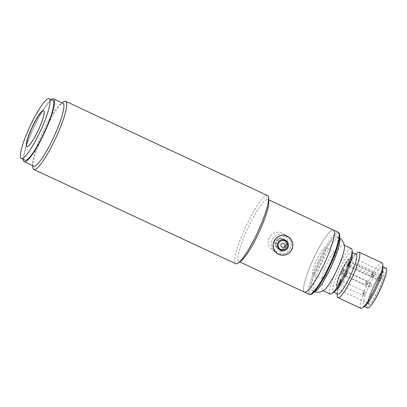 <?xml version="1.0" encoding="UTF-8"?>
<svg xmlns="http://www.w3.org/2000/svg" width="407" height="407" viewBox="0 0 407 407"><rect width="100%" height="100%" fill="white"/><g stroke="black" fill="none" stroke-linecap="round" stroke-linejoin="round"><path stroke-width="0.31" stroke-dasharray="2.04 1.53" d="M32.835 167.002A37.607 6.517 115 0 1 44.317 131.72A37.607 6.517 115 0 1 63.146 102.101M267.541 195.579A37.607 6.517 -65 0 0 246.154 225.977A37.607 6.517 -65 0 0 235.567 263.639A37.607 6.517 -65 0 0 235.719 263.726M33.608 166.112A34.681 6.013 115 0 1 32.646 163.843A34.681 6.013 115 0 1 43.234 131.303A34.681 6.013 115 0 1 60.597 103.989A34.681 6.013 115 0 1 62.958 103.266M268.803 201.658A34.264 5.937 -65 0 0 267.989 199.491A34.264 5.937 -65 0 0 267.852 199.415A34.264 5.937 -65 0 0 248.362 227.111A34.264 5.937 -65 0 0 238.716 261.421A34.264 5.937 -65 0 0 238.858 261.503A34.264 5.937 -65 0 0 241.188 260.79M23.326 159.468A34.681 6.013 115 0 1 33.913 126.948A34.681 6.013 115 0 1 51.257 99.649M274.191 241.209L280.301 235.821L288.217 237.006L292.241 242.557L291.712 249.389L285.358 254.614L277.274 253.312L273.484 247.919L274.191 241.209M304.339 292.068A34.264 5.937 115 0 1 313.792 258.17A34.264 5.937 115 0 1 333.47 230.057A34.264 5.937 -65 0 0 313.985 257.753A34.264 5.937 -65 0 0 304.477 292.145M269.2 237.856A9.819 9.666 123.9 0 0 272.492 250.102A9.819 9.666 123.9 0 0 286.721 246.042A9.819 9.666 123.9 0 0 283.435 233.796A9.819 9.666 123.9 0 0 269.2 237.856M326.541 264.199A14.627 2.534 115 0 1 334.859 252.381A14.627 2.534 115 0 1 330.799 267.058A14.627 2.534 115 0 1 322.481 278.881A14.627 2.534 115 0 1 326.541 264.199M345.711 274.023A14.627 2.534 -65 0 0 349.771 259.345A14.627 2.534 -65 0 0 341.453 271.164A14.627 2.534 -65 0 0 337.398 285.846A14.627 2.534 -65 0 0 345.711 274.023M349.872 261.701A2.091 0.361 -65 0 0 349.862 261.696A2.091 0.361 -65 0 0 348.672 263.385A2.091 0.361 -65 0 0 348.087 265.476A2.091 0.361 -65 0 0 348.092 265.481A2.091 0.361 -65 0 0 348.168 265.481A2.091 0.361 -65 0 0 349.282 263.792A2.091 0.361 -65 0 0 349.908 261.752A2.091 0.361 -65 0 0 349.872 261.701L373.168 272.578A2.091 0.361 -65 0 0 373.168 272.578A2.091 0.361 -65 0 0 371.978 274.267A2.091 0.361 -65 0 0 371.388 276.358A2.091 0.361 -65 0 0 371.398 276.363A2.091 0.361 -65 0 0 372.588 274.674A2.091 0.361 -65 0 0 373.173 272.583C375.569 274.923 373.804 275.132 374.17 275.366L372.588 274.674M348.504 263.461A3.134 0.544 -65 0 0 349.44 260.399A3.134 0.544 -65 0 0 347.588 262.846A3.134 0.544 -65 0 0 346.825 265.99A3.134 0.544 -65 0 0 348.504 263.461M343.89 270.121A2.091 0.361 -65 0 0 343.879 270.116A2.091 0.361 -65 0 0 342.689 271.805A2.091 0.361 -65 0 0 342.104 273.896A2.091 0.361 -65 0 0 342.109 273.901A2.091 0.361 -65 0 0 342.18 273.901A2.091 0.361 -65 0 0 343.299 272.212A2.091 0.361 -65 0 0 343.925 270.172A2.091 0.361 -65 0 0 343.89 270.121L367.18 280.998A2.091 0.361 -65 0 0 367.18 280.998A2.091 0.361 -65 0 0 365.995 282.687A2.091 0.361 -65 0 0 365.405 284.778A2.091 0.361 -65 0 0 365.415 284.783A2.091 0.361 -65 0 0 366.6 283.094A2.091 0.361 -65 0 0 367.19 281.003C369.581 283.343 367.821 283.552 368.187 283.786L366.6 283.094M342.521 271.881A3.134 0.544 -65 0 0 343.452 268.818A3.134 0.544 -65 0 0 341.605 271.266A3.134 0.544 -65 0 0 340.842 274.41A3.134 0.544 -65 0 0 342.521 271.881M346.342 274.257A2.091 0.361 -65 0 0 346.962 272.217A2.091 0.361 -65 0 0 346.922 272.156A2.091 0.361 -65 0 0 345.731 273.845A2.091 0.361 -65 0 0 345.151 275.946A2.091 0.361 -65 0 0 345.222 275.941A2.091 0.361 -65 0 0 346.342 274.257M345.563 273.921A3.134 0.544 -65 0 0 346.494 270.864A3.134 0.544 -65 0 0 344.648 273.311A3.134 0.544 -65 0 0 343.884 276.45A3.134 0.544 -65 0 0 345.563 273.921M340.944 280.581A2.091 0.361 -65 0 0 340.939 280.576A2.091 0.361 -65 0 0 339.748 282.265A2.091 0.361 -65 0 0 339.158 284.361A2.091 0.361 -65 0 0 339.168 284.366A2.091 0.361 -65 0 0 339.24 284.361A2.091 0.361 -65 0 0 340.359 282.677A2.091 0.361 -65 0 0 340.98 280.637A2.091 0.361 -65 0 0 340.944 280.581L364.24 291.463A2.091 0.361 -65 0 0 364.24 291.463A2.091 0.361 -65 0 0 363.054 293.147A2.091 0.361 -65 0 0 362.464 295.243A2.091 0.361 -65 0 0 362.474 295.248A2.091 0.361 -65 0 0 363.66 293.559A2.091 0.361 -65 0 0 364.25 291.463C366.641 293.808 364.881 294.012 365.247 294.246L363.66 293.559M339.575 282.341A3.134 0.544 -65 0 0 340.511 279.278A3.134 0.544 -65 0 0 338.665 281.73A3.134 0.544 -65 0 0 337.902 284.869A3.134 0.544 -65 0 0 339.575 282.341M324.603 289.657A25.071 4.345 115 0 1 322.558 290.445A25.071 4.345 115 0 1 322.456 290.389A25.071 4.345 115 0 1 329.37 265.588A25.071 4.345 115 0 1 343.773 245.014A25.071 4.345 115 0 1 343.874 245.075A25.071 4.345 115 0 1 344.48 247.09M382.031 262.881A25.071 4.345 -65 0 0 367.628 283.45A25.071 4.345 -65 0 0 360.714 308.252A25.071 4.345 -65 0 0 360.816 308.313M337.657 294.037A21.937 3.8 115 0 1 337.566 293.986A21.937 3.8 115 0 1 337.047 292.602A21.937 3.8 115 0 1 343.493 272.553A21.937 3.8 115 0 1 354.731 254.741A21.937 3.8 115 0 1 356.222 254.289M382.931 267.913A21.937 3.8 -65 0 0 382.412 266.524A21.937 3.8 -65 0 0 382.321 266.473A21.937 3.8 -65 0 0 369.719 284.473A21.937 3.8 -65 0 0 363.67 306.176A21.937 3.8 -65 0 0 363.756 306.227A21.937 3.8 -65 0 0 365.247 305.769M334.676 291.493A21.937 3.8 115 0 1 333.185 291.946A21.937 3.8 115 0 1 333.094 291.895A21.937 3.8 115 0 1 339.143 270.197A21.937 3.8 115 0 1 351.745 252.198A21.937 3.8 115 0 1 351.836 252.248A21.937 3.8 115 0 1 352.355 253.632M386.05 268.218A21.937 3.8 -65 0 0 373.448 286.213A21.937 3.8 -65 0 0 367.394 307.916A21.937 3.8 -65 0 0 367.485 307.967M330.245 294.032A25.071 4.345 115 0 1 330.138 293.976A25.071 4.345 115 0 1 337.057 269.175A25.071 4.345 115 0 1 351.46 248.606M381.354 279.217L350.778 264.942A17.338 3.007 115 0 1 343.366 281.308A17.338 3.007 115 0 1 336.991 288.655A17.338 3.007 115 0 1 336.92 288.614A17.338 3.007 115 0 1 336.63 288.187A17.338 3.007 115 0 1 341.605 271.673A17.338 3.007 115 0 1 351.073 257.255A17.338 3.007 115 0 1 351.668 257.234A17.338 3.007 115 0 1 351.74 257.27A17.338 3.007 115 0 1 351.78 261.391L350.692 261.523L350.091 262.367L381.41 276.994A2.508 0.432 -65 0 0 380.163 279.406A2.508 0.432 -65 0 0 379.838 281.034A2.508 0.432 -65 0 0 379.853 281.039A2.508 0.432 -65 0 0 380.413 280.54L381.354 279.217A17.338 3.007 -65 0 0 382.351 275.666L381.41 276.994M337.24 236.905A29.665 5.143 115 0 1 329.06 266.254A29.665 5.143 115 0 1 312.016 290.593A29.665 5.143 115 0 1 311.894 290.527A29.665 5.143 115 0 1 320.08 261.177A29.665 5.143 115 0 1 337.123 236.833A29.665 5.143 115 0 1 337.24 236.905M380.413 280.54L349.094 265.919L349.694 265.074A16.504 2.859 115 0 1 342.541 280.774A16.504 2.859 115 0 1 336.533 287.51A16.504 2.859 115 0 1 336.253 287.103A16.504 2.859 115 0 1 340.99 271.383A16.504 2.859 115 0 1 350 257.662A16.504 2.859 115 0 1 350.636 257.677A16.504 2.859 115 0 1 350.692 261.523M349.094 265.919A2.508 0.432 115 0 1 348.931 266.132A2.508 0.432 115 0 1 348.529 266.412A2.508 0.432 115 0 1 348.774 264.962A2.508 0.432 115 0 1 349.913 262.627A2.508 0.432 115 0 1 350.091 262.367M312.729 274.318A14.627 2.534 115 0 1 316.763 259.854A14.627 2.534 115 0 1 325.162 247.853A14.627 2.534 115 0 1 325.224 247.888A14.627 2.534 115 0 1 321.189 262.352A14.627 2.534 115 0 1 312.79 274.354A14.627 2.534 115 0 1 312.729 274.318M349.832 259.376A14.627 2.534 -65 0 0 349.771 259.345A14.627 2.534 -65 0 0 341.371 271.342A14.627 2.534 -65 0 0 337.337 285.811A14.627 2.534 -65 0 0 337.398 285.846A14.627 2.534 -65 0 0 342.689 279.787A14.627 2.534 -65 0 0 348.931 266.132A14.627 2.534 -65 0 0 349.913 262.627A14.627 2.534 -65 0 0 349.832 259.376M337.25 295.991A25.071 4.345 115 0 1 344.617 273.077A25.071 4.345 115 0 1 357.458 252.722M351.78 261.391L382.351 275.666M349.694 265.074L350.778 264.942M348.529 266.412A2.508 0.432 115 0 1 348.519 266.407L379.853 281.039M278.693 248.224A4.803 4.731 123.9 0 0 285.658 246.24A4.803 4.731 123.9 0 0 284.045 240.247M282.896 239.687A4.803 4.731 123.9 0 0 277.737 247.375M285.551 246.016A5.642 5.556 123.9 0 0 283.659 238.98A5.642 5.556 123.9 0 0 275.483 241.315A5.642 5.556 123.9 0 0 277.376 248.346A5.642 5.556 123.9 0 0 285.551 246.016M281.425 249.847A5.642 5.556 123.9 0 0 286.584 242.16M285.256 240.15A5.642 5.556 123.9 0 0 276.333 241.885A5.642 5.556 123.9 0 0 279.065 249.379M290.135 248.29A10.027 9.875 123.9 0 0 286.772 235.785A10.027 9.875 123.9 0 0 272.237 239.937A10.027 9.875 123.9 0 0 275.6 252.442A10.027 9.875 123.9 0 0 290.135 248.29M286.218 246.464A5.642 5.556 -56.1 0 1 278.042 248.799A5.642 5.556 -56.1 0 1 276.155 241.763A5.642 5.556 -56.1 0 1 284.33 239.428A5.642 5.556 -56.1 0 1 286.218 246.464M52.93 100.427A33.008 5.723 -65 0 0 34.157 127.111A33.008 5.723 -65 0 0 24.995 160.246M26.933 146.617A19.846 3.439 -65 0 0 27.025 146.668A19.846 3.439 -65 0 0 38.309 130.622A19.846 3.439 -65 0 0 43.819 110.699A19.846 3.439 -65 0 0 43.722 110.663M371.978 274.267L374.17 275.366C373.779 275.224 374.689 276.719 371.398 276.363L348.092 265.481M365.995 282.687L368.187 283.786C367.796 283.643 368.706 285.139 365.415 284.783L342.109 273.901M368.447 286.823A2.091 2.055 -56.1 0 0 371.204 285.806A2.091 2.055 123.9 0 0 370.233 283.043A2.091 0.361 -65 0 0 370.222 283.043A2.091 0.361 -65 0 0 369.037 284.727A2.091 0.361 -65 0 0 368.447 286.823A2.091 0.361 -65 0 0 368.457 286.828A2.091 0.361 -65 0 0 369.642 285.139A2.091 0.361 -65 0 0 370.233 283.043M363.054 293.147L365.247 294.246C364.855 294.108 365.761 295.599 362.474 295.248L339.168 284.366M369.001 304.517C367.312 304.614 369.017 298.545 374.119 286.314C380.25 274.776 383.725 269.892 384.534 271.667C386.223 271.571 384.518 277.64 379.416 289.865C373.285 301.409 369.81 306.293 369.001 304.517M383.43 272.074A17.338 3.007 -65 0 0 383.358 272.034A17.338 3.007 -65 0 0 373.397 286.258A17.338 3.007 -65 0 0 368.615 303.413A17.338 3.007 -65 0 0 368.686 303.454A17.338 3.007 -65 0 0 378.647 289.224A17.338 3.007 -65 0 0 383.43 272.074M314.662 291.554A29.665 5.143 115 0 1 313.955 291.498A29.665 5.143 115 0 1 313.833 291.432A29.665 5.143 115 0 1 322.018 262.083A29.665 5.143 115 0 1 339.062 237.739A29.665 5.143 115 0 1 339.179 237.81A29.665 5.143 115 0 1 339.555 238.248M309.325 294.409A34.264 5.937 115 0 1 309.188 294.332A34.264 5.937 115 0 1 318.635 260.434A34.264 5.937 115 0 1 338.319 232.321M339.194 233.867L338.848 233.506C337.998 231.334 330.336 238.131 319.699 260.449C309.198 282.855 308.292 294.185 310.287 293.925L311.07 294.088M60.597 103.989L62.108 102.869M267.852 199.415L268.691 199.806M272.492 250.102L277.274 253.312M32.646 163.843L32.758 165.715M238.858 261.503L239.698 261.894M283.435 233.796L288.217 237.006M345.151 275.946L368.457 286.828C371.749 287.083 370.462 286.157 371.138 285.994C370.848 285.709 372.38 286.07 370.502 283.201L346.922 272.156M334.859 252.381L325.162 247.853M349.908 261.752L349.44 260.399M343.925 270.172L343.452 268.818M346.962 272.217L346.494 270.864M340.98 280.637L340.511 279.278M322.481 278.881L312.79 274.354M348.168 265.481L346.825 265.99M342.18 273.901L340.842 274.41M345.222 275.941L343.884 276.45M339.24 284.361L337.902 284.869M351.668 257.234L383.46 272.054L382.31 272.914C380.53 274.75 378.378 278.067 375.844 282.87C373.016 288.38 370.914 293.442 369.541 298.066C368.091 303.5 368.834 303.246 368.767 303.52L336.991 288.655M337.123 236.833L339.591 238.009M333.185 291.946L333.72 292.201M363.756 306.227L364.296 306.476M322.558 290.445L323.153 290.725M312.016 290.593L314.499 291.733M336.253 287.103L336.63 288.187M350 257.662L351.073 257.255M337.047 292.602L337.118 293.788M354.731 254.741L355.682 254.034M351.745 252.198L352.284 252.447M382.321 266.473L382.86 266.727M343.773 245.014L344.368 245.294M283.659 238.98L284.513 239.55M277.376 248.346L278.225 248.921M286.772 235.785L288.538 236.971M278.042 248.799L279.807 249.979M275.6 252.442L277.36 253.622M284.33 239.428L286.096 240.613"/><path stroke-width="0.61" d="M62.108 102.869L63.146 102.101A37.607 6.517 115 0 1 65.7 101.323A37.607 6.517 115 0 1 55.266 139.072A37.607 6.517 115 0 1 33.878 169.47A37.607 6.517 115 0 1 32.835 167.002L32.758 165.715M33.878 169.47L235.719 263.726A37.607 6.517 -65 0 0 238.278 262.942A37.607 6.517 -65 0 0 257.107 233.328A37.607 6.517 -65 0 0 268.584 198.041A37.607 6.517 -65 0 0 267.694 195.665A37.607 6.517 -65 0 0 267.541 195.579L65.7 101.323M51.257 99.649A34.681 6.013 115 0 1 53.638 98.916L62.958 103.266A34.681 6.013 115 0 1 53.332 138.08A34.681 6.013 115 0 1 33.608 166.112L24.288 161.762A34.681 6.013 115 0 1 23.326 159.468M238.278 262.942L241.188 260.79A34.264 5.937 -65 0 0 258.343 233.806A34.264 5.937 -65 0 0 268.803 201.658L268.584 198.041M53.638 98.916A34.681 6.013 115 0 1 44.012 133.725A34.681 6.013 115 0 1 24.288 161.762M323.962 264.453A34.264 5.937 -65 0 0 333.47 230.057A34.264 5.937 115 0 1 333.613 230.138A34.264 5.937 115 0 1 324.16 264.036A34.264 5.937 115 0 1 304.477 292.145A34.264 5.937 -65 0 0 323.962 264.453M355.682 254.034L357.458 252.722A25.071 4.345 115 0 1 359.162 252.203A25.071 4.345 115 0 1 359.264 252.259A25.071 4.345 115 0 1 352.35 277.06A25.071 4.345 115 0 1 337.947 297.629A25.071 4.345 115 0 1 337.846 297.573A25.071 4.345 115 0 1 337.25 295.991L337.118 293.788M337.947 297.629L360.816 308.313A25.071 4.345 -65 0 0 362.52 307.789A25.071 4.345 -65 0 0 375.361 287.434A25.071 4.345 -65 0 0 382.728 264.525A25.071 4.345 -65 0 0 382.132 262.937A25.071 4.345 -65 0 0 382.031 262.881L359.162 252.203M352.284 252.447L356.222 254.289A21.937 3.8 115 0 1 356.308 254.334A21.937 3.8 115 0 1 350.259 276.038A21.937 3.8 115 0 1 337.657 294.037L333.72 292.201M362.52 307.789L365.247 305.769A21.937 3.8 -65 0 0 376.485 287.958A21.937 3.8 -65 0 0 382.931 267.913L382.728 264.525M344.368 245.294L351.46 248.606A25.071 4.345 115 0 1 351.562 248.662A25.071 4.345 115 0 1 352.152 250.244L352.355 253.632A21.937 3.8 115 0 1 345.909 273.682A21.937 3.8 115 0 1 334.676 291.493L331.949 293.513A25.071 4.345 115 0 1 330.245 294.032L323.153 290.725M364.296 306.476L367.485 307.967A21.937 3.8 -65 0 0 380.087 289.967A21.937 3.8 -65 0 0 386.141 268.269A21.937 3.8 -65 0 0 386.05 268.218L382.86 266.727M352.152 250.244A25.071 4.345 115 0 1 344.79 273.158A25.071 4.345 115 0 1 331.949 293.513M339.591 238.009L341.112 239.062L343.961 243.437L344.48 247.09A25.071 4.345 115 0 1 337.103 269.571A25.071 4.345 115 0 1 324.603 289.657L321.505 291.59L319.973 292.089L316.315 292.226L314.499 291.733M239.698 261.894L304.477 292.145A34.264 5.937 115 0 1 304.339 292.068M285.628 241.31A4.803 4.731 -56.1 0 1 287.24 247.298A4.803 4.731 -56.1 0 1 280.27 249.288A4.803 4.731 -56.1 0 1 278.663 243.294A4.803 4.731 -56.1 0 1 285.628 241.31L284.045 240.247A4.803 4.731 123.9 0 0 282.896 239.687M284.814 246.169A2.091 2.055 -56.1 0 1 282.056 247.186A2.091 2.055 -56.1 0 1 281.084 244.429A2.091 2.055 -56.1 0 1 283.842 243.411A2.091 2.055 -56.1 0 1 284.814 246.169M286.584 242.16A5.642 5.556 123.9 0 0 285.256 240.15M277.737 247.375A4.803 4.731 123.9 0 0 278.693 248.224L280.27 249.288M279.065 249.379A5.642 5.556 123.9 0 0 281.425 249.847M274.003 241.117A10.027 9.875 -56.1 0 1 288.538 236.971A10.027 9.875 -56.1 0 1 291.9 249.476A10.027 9.875 -56.1 0 1 277.36 253.622A10.027 9.875 -56.1 0 1 274.003 241.117M277.915 242.948A5.642 5.556 123.9 0 0 279.807 249.979A5.642 5.556 123.9 0 0 287.983 247.649A5.642 5.556 123.9 0 0 286.096 240.613A5.642 5.556 123.9 0 0 277.915 242.948M30.428 125.371A33.008 5.723 115 0 1 49.201 98.687A33.008 5.723 115 0 1 40.039 131.822A33.008 5.723 115 0 1 21.266 158.506A33.008 5.723 115 0 1 30.428 125.371M21.266 158.506L24.995 160.246A33.008 5.723 -65 0 0 43.768 133.562A33.008 5.723 -65 0 0 52.93 100.427L49.201 98.687M43.722 110.663A19.846 3.439 -65 0 0 32.529 126.745A19.846 3.439 -65 0 0 26.933 146.617M38.126 130.535A19.846 3.439 115 0 1 26.837 146.581A19.846 3.439 115 0 1 32.346 126.658A19.846 3.439 115 0 1 43.63 110.612A19.846 3.439 115 0 1 38.126 130.535M268.691 199.806L338.319 232.321A34.264 5.937 115 0 1 338.461 232.402A34.264 5.937 115 0 1 329.009 266.295A34.264 5.937 115 0 1 309.325 294.409L304.477 292.145M339.555 238.248A29.665 5.143 115 0 1 331.166 266.794A29.665 5.143 115 0 1 314.662 291.554M311.07 294.088L317.669 287.724L330.123 265.506L338.7 242.414L339.194 233.867M338.319 232.321L338.568 232.463C338.339 232.351 339.83 232.55 339.718 236.706C339.041 243.437 335.765 253.215 329.889 266.046C323.83 278.815 318.422 287.663 313.66 292.592C310.307 295.492 310.017 294.444 309.325 294.409"/></g></svg>

